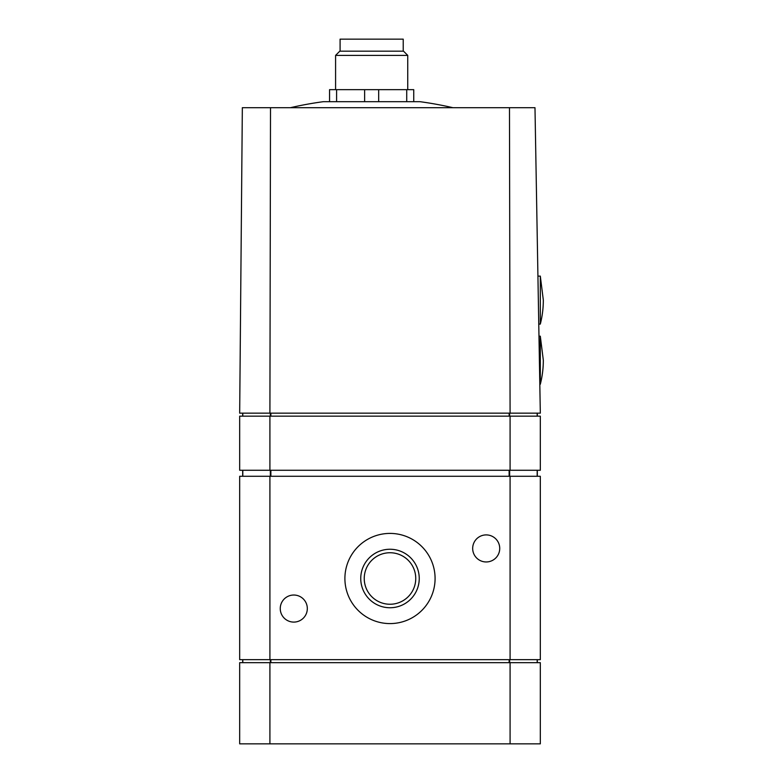 <?xml version="1.0" encoding="UTF-8"?>
<svg xmlns="http://www.w3.org/2000/svg" width="783" height="783" viewBox="0 0 783 783"><rect width="100%" height="100%" fill="white"/><g stroke="black" fill="none" stroke-linecap="round" stroke-linejoin="round"><path stroke-width="1.17" d="M534.985 107.692L540.319 413.15L510.085 413.15L509.479 107.692L534.985 107.692M269.91 413.15L239.676 413.15L242.339 107.692L270.507 107.692L269.91 413.15L510.085 413.15M509.479 107.692L270.507 107.692M537.314 413.15L537.314 416.155M242.681 413.15L242.681 416.155M242.681 470.27L242.681 476.279M537.314 470.27L537.314 476.279M269.91 659.668L269.91 476.279L239.676 476.279L239.676 659.668L540.319 659.668L540.319 476.279L510.085 476.279L510.085 659.668M499.73 548.433A13.526 13.526 0 0 0 479.441 536.717A13.526 13.526 0 0 0 479.441 560.148A13.526 13.526 0 0 0 499.73 548.433M307.318 608.557A13.526 13.526 0 0 0 287.028 596.842A13.526 13.526 0 0 0 287.028 620.283A13.526 13.526 0 0 0 307.318 608.557M344.902 578.5A45.101 45.101 0 0 1 412.543 539.448A45.101 45.101 0 0 1 412.543 617.552A45.101 45.101 0 0 1 344.902 578.5M269.91 476.279L510.085 476.279M540.319 625.098L540.319 652.151M537.314 659.668L537.314 662.672M242.681 659.668L242.681 662.672M269.91 662.672L269.91 743.85L239.676 743.85L239.676 662.672L540.319 662.672L540.319 743.85L510.085 743.85L510.085 662.672M269.91 743.85L510.085 743.85M269.91 470.27L269.91 416.155L239.676 416.155L239.676 470.27L540.319 470.27L540.319 416.155L510.085 416.155L510.085 470.27M269.91 416.155L510.085 416.155M540.319 433.361L540.319 453.063M360.748 578.5A29.245 29.245 0 0 1 404.615 553.17A29.245 29.245 0 0 1 404.615 603.83A29.245 29.245 0 0 1 360.748 578.5M364.242 578.5A25.751 25.751 0 0 1 402.873 556.194A25.751 25.751 0 0 1 402.873 600.796A25.751 25.751 0 0 1 364.242 578.5M540.299 336.181L540.299 384.287A97.112 97.112 0 0 0 543.324 360.229L540.299 336.181L538.978 336.181M540.309 276.115L540.309 324.093A97.112 97.112 0 0 0 543.324 300.104L540.309 276.115L537.921 276.115L540.309 276.115M452.868 107.692A360.767 360.767 0 0 0 419.952 101.682L323.369 101.682A360.767 360.767 0 0 0 290.444 107.692M336.592 101.682L336.592 89.653L329.565 89.653L329.565 101.682M336.592 89.653L364.633 89.653L364.633 101.682M364.633 89.653L378.678 89.653L378.678 101.682M378.678 89.653L406.72 89.653L406.72 101.682M406.72 89.653L413.747 89.653L413.747 101.682M403.225 51.179L403.225 39.15L340.086 39.15L340.086 51.179M335.584 55.387L407.737 55.387L403.529 51.179L339.793 51.179L335.584 55.387L335.584 89.653M537.187 413.15L537.187 416.155M509.655 413.15L509.655 416.155M509.126 413.15L509.126 416.155M270.869 413.15L270.869 416.155M270.341 413.15L270.341 416.155M242.808 413.15L242.808 416.155M242.808 470.27L242.808 476.279M270.341 470.27L270.341 476.279M270.869 470.27L270.869 476.279M509.126 470.27L509.126 476.279M509.655 470.27L509.655 476.279M537.187 470.27L537.187 476.279M537.187 659.668L537.187 662.672M509.655 659.668L509.655 662.672M509.126 659.668L509.126 662.672M270.869 659.668L270.869 662.672M270.341 659.668L270.341 662.672M242.808 659.668L242.808 662.672M539.81 384.287L540.299 384.287M538.763 324.093L540.309 324.093A97.112 97.112 0 0 0 543.324 300.104M407.737 55.387L407.737 89.653"/></g></svg>
